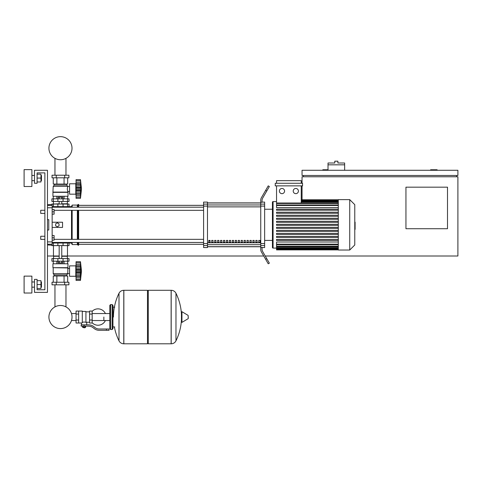 <?xml version="1.0" encoding="UTF-8"?>
<svg xmlns="http://www.w3.org/2000/svg" width="482" height="482" viewBox="0 0 482 482"><rect width="100%" height="100%" fill="white"/><g stroke="black" fill="none" stroke-linecap="round" stroke-linejoin="round"><path stroke-width="0.72" d="M437.12 170.279L437.12 169.76L430.625 169.76L430.625 170.279M447.507 228.727L405.946 228.727L405.946 187.167L447.507 187.167L447.507 228.727M456.599 175.472L456.599 176.773M265.239 256.002L457.9 256.002L457.9 176.773L302.045 176.773L302.045 183.268M457.9 175.472L457.9 170.279L302.045 170.279L302.045 175.472L457.9 175.472M303.341 175.472L303.341 176.773M328.019 169.76L322.826 169.76L322.826 170.279M302.045 199.765L302.045 185.865M263.738 256.002L67.48 256.002L67.48 245.609M53.454 245.609L53.454 256.002L47.477 256.002M344.642 164.826L328.019 164.826L328.019 163.006L334.773 163.006L334.773 161.187L337.888 161.187L337.888 163.006L344.642 163.006L344.642 170.279M328.019 170.279L328.019 164.826M40.723 237.819L40.723 236.258L44.88 236.258L44.88 213.399L40.723 213.399L40.723 210.285L44.88 210.285L44.88 172.875L37.09 172.875L37.09 183.268L34.493 183.268L34.493 170.279L47.477 170.279L47.477 292.369L34.493 292.369L34.493 279.379L37.09 279.379L37.09 289.766L44.88 289.766L44.88 239.373L40.723 239.373L40.723 237.819M40.723 236.258L40.723 239.373M52.152 235.481L54.105 235.481L54.105 237.819L52.152 237.819M54.105 237.819L54.105 240.157L52.152 240.157M40.723 210.285L40.723 213.399M52.152 209.501L54.105 209.501L54.105 211.839L52.152 211.839M54.105 211.839L54.105 214.177L52.152 214.177M103.847 317.042L103.847 320.536L103.847 317.042M92.158 322.771A8.182 8.182 0 0 0 105.401 320.536M105.401 313.553A8.182 8.182 0 0 0 92.158 311.318M78.65 311.071L82.289 311.071L82.289 322.723L81.506 323.018L76.054 323.018L76.054 311.071L78.65 311.071L78.65 323.018M89.562 322.241L86.706 322.241L86.706 324.838M89.562 314.059L89.562 323.018L92.158 323.018L92.158 311.071L89.562 311.071L89.562 314.059L92.158 314.059M89.562 311.848L85.923 311.848M85.923 321.898L86.706 322.241M82.289 322.313L84.103 321.988L85.923 322.313L85.923 311.456L82.289 311.456M85.145 327.567L83.067 327.567L84.886 327.826L85.145 327.302M84.856 326.133L84.856 327.302L85.603 327.302L85.603 326.133M82.609 326.133L82.609 327.302L84.856 327.302M83.356 326.133L83.356 327.302M106.444 330.291L109.04 330.291L109.04 328.995L106.444 328.995L106.444 330.291L99.087 330.291A7.79 7.79 0 0 1 94.219 328.585L93.291 327.844A7.79 7.79 0 0 0 88.423 326.133L81.181 326.133L81.181 324.838L84.103 324.838L84.103 326.133M84.103 324.838L88.423 324.838A9.092 9.092 0 0 1 94.104 326.832L95.026 327.567A6.495 6.495 0 0 0 99.087 328.995L106.444 328.995M89.562 320.03L92.158 320.03M78.65 314.059L76.054 314.059M78.65 320.03L76.054 320.03M171.128 343.799L171.128 290.291L171.194 343.799A5.326 5.326 0 0 0 175.966 340.828L175.966 293.261A5.326 5.326 0 0 0 171.194 290.291L148.269 290.291L148.269 343.799L171.128 343.799M181.449 317.042L181.449 311.968L181.943 311.691L181.943 322.398L181.449 322.121L181.449 317.042M188.269 317.042L188.269 318.421L188.269 317.042M119.006 293.261A5.326 5.326 0 0 1 123.784 290.291L147.486 290.291L147.486 343.799L123.85 343.799L123.85 290.291L123.784 343.799A5.326 5.326 0 0 1 119.006 340.828L119.006 293.261A53.773 53.773 0 0 0 113.457 317.042M112.161 304.576L110.601 304.576L110.601 329.513L112.161 329.513L112.161 304.576L112.939 305.353L112.939 307.173L114.758 307.173M112.161 329.513L112.939 328.736L112.939 305.353M52.152 243.012L69.04 243.012L69.04 245.609L51.893 245.609L51.893 245.218M54.96 284.832L54.96 306.895A11.544 11.544 0 0 0 48.923 317.042A11.544 11.544 0 0 1 60.467 305.498A11.544 11.544 0 0 1 72.011 317.042A11.544 11.544 0 0 0 65.974 306.895A11.544 11.544 0 0 1 60.467 328.591A11.544 11.544 0 0 1 48.923 317.042A11.544 11.544 0 0 0 60.467 328.591A11.544 11.544 0 0 0 65.974 306.895A11.544 11.544 0 0 1 60.467 328.591A11.544 11.544 0 0 1 54.96 306.895A11.544 11.544 0 0 0 60.467 328.591A11.544 11.544 0 0 0 65.974 306.895A11.544 11.544 0 0 1 60.467 328.591A11.544 11.544 0 0 1 54.96 306.895A11.544 11.544 0 0 0 60.467 328.591A11.544 11.544 0 0 0 72.011 317.042A11.544 11.544 0 0 1 60.467 328.591A11.544 11.544 0 0 1 54.96 306.895A11.544 11.544 0 0 0 60.467 328.591A11.544 11.544 0 0 0 72.011 317.042A11.544 11.544 0 0 1 60.467 328.591A11.544 11.544 0 0 1 54.96 306.895A11.544 11.544 0 0 0 58.702 328.453A11.544 11.544 0 0 0 71.469 320.536L76.054 320.536M76.054 313.553L71.469 313.553A11.544 11.544 0 0 0 65.974 306.895A11.544 11.544 0 0 1 71.469 313.553A11.544 11.544 0 0 0 65.974 306.895L65.974 284.832M63.052 245.609L63.064 242.494L57.87 242.494L57.882 245.609M61.666 261.196L61.666 262.859L62.865 262.859L62.865 261.196M61.666 262.859L59.268 262.859L59.268 261.196M59.268 262.859L58.069 262.859L58.069 261.196M76.054 277.301L75.794 276.264L69.559 276.264L69.559 265.871L75.794 265.871L75.794 276.264M76.054 264.835L75.794 265.871M76.054 276.126L76.054 271.065L80.47 271.065L80.47 280.416L81.506 271.065L80.47 261.714L80.639 272.167M76.054 275.74L80.47 275.74L80.753 276.3L76.054 276.3L80.56 276.222M80.47 280.416L76.054 280.416L76.054 279.162L80.47 279.162L80.753 278.216L80.627 278.747M80.627 279.307L76.054 279.307L80.627 279.289M80.47 275.704L80.627 276.126M76.054 272.981L80.753 272.981L80.627 272.149L80.59 274.433L80.476 270.848M80.488 279.253L76.054 279.253L76.054 276.3M76.054 271.065L76.054 269.149L80.753 269.137L80.47 271.065L80.615 267.853L80.753 269.149M76.054 269.149L76.054 266.389L80.47 266.389L80.753 265.829L80.627 264.473L80.753 265.829L80.627 264.473L76.054 264.473L76.054 262.883L80.47 262.967L80.753 263.913L80.627 263.389M76.054 266.389L76.054 266.004M80.488 262.883L76.054 262.883L76.054 261.714L80.47 261.714M80.56 265.907L76.054 265.829L80.753 265.829M76.054 265.829L76.054 264.473M76.054 267.884L80.627 267.884L80.536 267.359L80.615 267.853M67.998 267.691L52.936 267.691L52.936 263.793L67.998 263.793L67.739 273.662L66.703 274.963L66.703 275.999M52.936 267.691L67.739 267.95M53.195 267.95L53.195 273.662L69.559 273.643M53.195 273.662L54.231 274.963L66.703 274.963M54.231 274.963L54.231 275.999M69.559 268.492L67.739 268.492M52.026 282.235L68.908 282.235L68.908 284.832L52.026 284.832L52.026 282.235M56.243 282.235L56.243 284.832M64.69 282.235L64.69 284.832M67.667 263.793L67.667 261.196M64.064 263.793L64.064 261.196M56.87 263.793L56.87 261.196M53.267 263.793L53.267 261.196M53.267 282.235L53.267 275.999L67.667 275.999L67.667 282.235M56.87 275.999L56.87 282.235M64.064 275.999L64.064 282.235M53.713 256.002L53.454 258.599M67.221 256.002L67.48 258.599M53.363 258.599L51.893 258.599L51.893 261.196L69.04 261.196L69.04 258.599L53.363 258.599L53.363 261.196M53.454 256.261L59.166 256.261M61.762 256.261L67.48 256.261M53.454 256.002L59.166 256.002M61.762 256.002L67.48 256.002M80.47 266.389L80.627 266.004M53.713 204.049L59.166 203.79M67.221 204.049L67.48 201.452M61.762 203.79L67.48 203.79M53.454 203.79L53.454 201.452M69.04 201.452L51.893 201.452L51.893 198.855L69.04 198.855L69.04 201.452M52.152 206.645L57.882 206.645L57.87 207.164L63.064 207.164L63.064 206.645L71.505 206.645L72.155 205.085L77.349 205.085L78.65 204.44L78.65 207.2M58.069 198.855L58.069 197.192L62.865 197.192L62.865 198.855M61.666 197.192L61.666 198.855M59.268 197.192L59.268 198.855M76.054 182.75L75.794 183.787L69.559 183.787L69.559 194.18L75.794 194.18L76.054 195.216M80.47 193.656L80.627 194.041L80.47 193.656L80.627 194.041L80.47 193.656L76.054 193.656L76.054 184.305L80.47 184.305L80.627 183.919L80.47 198.331L81.506 188.98L80.47 179.629L80.753 183.744M76.054 187.064L80.753 187.058L80.645 187.878M76.054 185.799L80.584 185.612M80.747 181.841L80.47 180.883L76.054 180.798L76.054 182.389L80.627 182.389L80.753 183.75L76.054 183.75L76.054 182.389M76.054 188.98L80.47 188.98L80.627 190.071L80.47 188.98M76.054 184.305L76.054 183.919M80.488 180.798L76.054 180.798L76.054 179.629L80.47 179.629L81.506 188.98M80.47 198.331L76.054 198.331L76.054 194.216L80.627 194.041M80.741 196.132L80.627 196.662L80.753 196.132M80.488 197.168L76.054 197.084L80.47 197.084L80.627 196.662M80.56 183.823L76.054 183.75M76.054 197.222L80.633 197.15M76.054 194.041L76.054 193.656M76.054 194.216L80.56 194.138M76.054 190.896L80.753 190.878M75.794 183.787L75.794 194.18M67.998 192.36L52.936 192.36L52.936 196.258L67.998 196.258L67.998 192.36L67.269 188.98L67.739 186.383L66.703 185.088L66.703 184.046M52.936 192.36L53.195 186.383L54.231 185.088L54.231 184.046M69.559 191.559L67.739 191.559M69.559 186.407L67.739 186.407M64.69 175.213L68.908 175.213L68.908 177.81L52.026 177.81L52.026 175.213L64.69 175.213L64.69 177.81M56.243 177.81L56.243 175.213M64.064 196.258L64.064 198.855M56.87 196.258L56.87 198.855M67.667 196.258L67.667 198.855M53.267 196.258L53.267 198.855M67.667 177.81L67.667 184.046L53.267 184.046L53.267 177.81M56.87 184.046L56.87 177.81M64.064 184.046L64.064 177.81M66.703 185.088L54.231 185.088M67.739 186.383L53.195 186.383M67.739 192.101L53.195 192.101M76.054 187.896L80.627 187.896L80.59 185.618L80.753 187.052M80.753 181.828L80.627 181.304M80.47 184.305L80.753 183.75M80.627 192.161L76.054 192.161M69.04 206.645L69.04 204.049L51.893 204.049L51.893 204.44M57.882 204.049L57.882 206.645L63.052 206.645L63.052 204.049M72.011 148.197A11.544 11.544 0 0 0 60.467 136.653A11.544 11.544 0 0 0 48.923 148.197A11.544 11.544 0 0 0 60.467 159.747A11.544 11.544 0 0 0 72.011 148.197M354.776 222.136L355.089 222.136L355.089 227.522L354.776 227.522M355.089 226.871L354.776 226.871M355.089 227.522L355.089 229.39L354.776 229.39M355.089 229.39L354.776 229.498M338.304 224.829L338.304 199.632L349.733 199.632L349.733 250.025L338.304 250.025L338.304 224.829M349.733 250.025L354.776 244.989L354.776 204.669L349.733 199.632M272.432 209.242L272.432 202.229A0.651 0.651 0 0 1 273.083 201.578L273.083 248.079A0.651 0.651 0 0 1 272.432 247.429L272.432 202.229L272.432 209.242L264.636 209.242M338.304 207.628L276.548 207.628L276.548 185.865M281.982 188.462A2.597 2.597 0 0 1 284.579 191.059A2.597 2.597 0 0 1 281.982 193.656A2.597 2.597 0 0 1 279.385 191.059A2.597 2.597 0 0 1 281.982 188.462M295.815 188.462A2.597 2.597 0 0 1 298.412 191.059A2.597 2.597 0 0 1 295.815 193.656A2.597 2.597 0 0 1 293.219 191.059A2.597 2.597 0 0 1 295.815 188.462M302.551 185.865L275.252 185.865L275.252 183.268L302.551 183.268L302.551 185.865M301.25 185.865L301.25 203.018L276.548 203.018M276.548 183.268L276.548 180.672L301.25 180.672L301.25 183.268M338.304 244.169L276.548 244.169L276.548 242.03L338.304 242.03M338.304 225.347L276.548 225.347L276.548 224.311L338.304 224.311M338.304 240.47L276.548 240.47L276.548 239.427L338.304 239.427M338.304 237.445L276.548 237.445L276.548 236.403L338.304 236.403M338.304 234.421L276.548 234.421L276.548 233.378L338.304 233.378M338.304 231.396L276.548 231.396L276.548 230.36L338.304 230.36M338.304 228.372L276.548 228.372L276.548 227.335L338.304 227.335M338.304 221.286L276.548 221.286L276.548 222.323L338.304 222.323M338.304 218.262L276.548 218.262L276.548 219.304L338.304 219.304M338.304 215.237L276.548 215.237L276.548 216.279L338.304 216.279M338.304 212.213L276.548 212.213L276.548 213.255L338.304 213.255M338.304 209.194L276.548 209.194L276.548 210.23L338.304 210.23M276.548 244.169L276.548 249.899L338.304 249.899M272.432 240.416L272.432 247.429L272.432 240.416L272.432 247.429L272.432 240.416L264.636 240.416M258.762 240.416L260.057 240.416L260.057 242.362L258.762 242.362L258.762 240.416M255.822 240.416L257.117 240.416L257.117 242.362L255.822 242.362L255.822 240.416M252.881 240.416L254.177 240.416L254.177 242.362L252.881 242.362L252.881 240.416M249.941 240.416L251.243 240.416L251.243 242.362L249.941 242.362L249.941 240.416M247.001 240.416L248.302 240.416L248.302 242.362L247.001 242.362L247.001 240.416M244.061 240.416L245.362 240.416L245.362 242.362L244.061 242.362L244.061 240.416M241.121 240.416L242.422 240.416L242.422 242.362L241.121 242.362L241.121 240.416M238.186 240.416L239.482 240.416L239.482 242.362L238.186 242.362L238.186 240.416M235.246 240.416L236.542 240.416L236.542 242.362L235.246 242.362L235.246 240.416M232.306 240.416L233.601 240.416L233.601 242.362L232.306 242.362L232.306 240.416M229.366 240.416L230.667 240.416L230.667 242.362L229.366 242.362L229.366 240.416M226.426 240.416L227.727 240.416L227.727 242.362L226.426 242.362L226.426 240.416M223.485 240.416L224.787 240.416L224.787 242.362L223.485 242.362L223.485 240.416M220.545 240.416L221.847 240.416L221.847 242.362L220.545 242.362L220.545 240.416M217.605 240.416L218.906 240.416L218.906 242.362L217.605 242.362L217.605 240.416M214.671 240.416L215.966 240.416L215.966 242.362L214.671 242.362L214.671 240.416M211.731 240.416L213.026 240.416L213.026 242.362L211.731 242.362L211.731 240.416M208.79 240.416L210.086 240.416L210.086 242.362L208.79 242.362L208.79 240.416M260.744 202.994L207.489 202.994M207.489 246.663L260.744 246.663M260.744 204.109L260.744 206.097L264.636 206.097L264.636 204.109L260.744 204.109L260.744 202.253L262.039 202.253L262.039 200.59A5.194 5.194 0 0 1 262.738 197.994A5.194 5.194 0 0 0 262.039 200.59A5.194 5.194 0 0 1 262.738 197.994A5.194 5.194 0 0 0 262.039 200.59A5.194 5.194 0 0 1 262.738 197.994L269.366 186.516L268.239 185.865L265.642 190.366L266.769 191.017M264.636 206.097L264.636 243.561L260.744 243.561L260.744 206.097M260.744 243.561L260.744 245.549L264.636 245.549L264.636 243.561M264.636 245.549L264.636 247.561L262.039 247.561M261.437 252.014A5.194 5.194 0 0 1 260.744 249.411L260.744 247.405L260.744 249.411A5.194 5.194 0 0 0 261.437 252.014L265.642 259.292L266.769 258.647L262.738 251.664A5.194 5.194 0 0 1 262.039 249.067L262.039 247.405L260.744 247.405L260.744 245.549M262.039 202.103L264.636 202.103L264.636 204.109M203.597 204.109L203.597 202.103L207.489 202.103L207.489 204.109L203.597 204.109L203.597 206.097L207.489 206.097L207.489 204.109M207.489 206.097L207.489 243.561L203.597 243.561L203.597 245.549L207.489 245.549L207.489 243.561M207.489 245.549L207.489 247.561L203.597 247.561L203.597 245.549M203.597 243.561L203.597 206.097M207.489 202.904L260.744 202.904M207.489 246.754L260.744 246.754M266.769 258.647L269.366 263.142L268.239 263.793L265.642 259.292M260.744 202.253L260.744 200.247A5.194 5.194 0 0 1 261.437 197.65L265.642 190.366M262.738 251.664A5.194 5.194 0 0 1 262.039 249.067A5.194 5.194 0 0 0 262.738 251.664A5.194 5.194 0 0 1 262.039 249.067A5.194 5.194 0 0 0 262.738 251.664M260.744 247.405L260.744 249.411M54.105 210.315L203.597 210.315M52.152 207.2L203.597 207.2M210.086 242.362L210.086 240.416M208.79 240.904L210.086 240.904M69.04 243.012L71.505 243.012L72.155 244.573L77.349 244.573L78.65 245.218L78.65 242.458M68.257 206.645L67.709 207.2M67.709 242.458L68.257 243.012M71.505 243.012L71.505 242.458M71.505 239.343L71.505 210.315M71.505 207.2L71.505 206.645M57.352 226.781L55.659 225.805L55.659 223.853L57.352 222.877L59.039 223.853L59.039 225.805L57.352 226.781M52.152 222.232L62.546 222.232L62.546 227.426L52.152 227.426M78.65 239.343L78.65 210.315M78 245.218L78 242.458M78 239.343L78 210.315M78 207.2L78 204.44M77.349 244.573L77.349 242.458M77.349 239.343L77.349 210.315M77.349 207.2L77.349 205.085M72.155 244.573L72.155 242.458M72.155 239.343L72.155 210.315M72.155 207.2L72.155 205.085M47.477 207.76L52.152 207.76L52.152 204.44L47.477 204.73M47.477 244.934L52.152 245.218L52.152 241.898L47.477 241.898M47.477 219.635L48.778 219.635L48.778 230.022L47.477 230.022M52.152 207.76L52.152 241.898M48.778 219.635L48.778 230.022L48.778 219.635M41.476 287.17L41.476 281.976L41.476 287.17L40.958 287.17M31.89 284.573L31.89 293.014L24.1 293.014L24.1 276.132L31.89 276.132L31.89 284.573M41.476 180.672L41.476 175.472L41.476 180.672L40.958 180.672M31.89 178.075L31.89 186.516L24.1 186.516L24.1 169.628L31.89 169.628L31.89 178.075M37.09 181.967L40.958 181.967L40.958 174.177L37.09 174.177M37.09 178.075L40.958 178.075M37.09 289.766L44.88 289.766L37.09 289.766L44.88 289.766L37.09 289.766L44.88 289.766L44.88 172.875L37.09 172.875M37.09 288.471L40.958 288.471L40.958 280.681L37.09 280.681M37.09 284.573L40.958 284.573M44.88 289.766L44.88 239.373L44.88 289.766M44.88 236.258L44.88 213.399L44.88 236.258M44.88 210.285L44.88 172.875L44.88 210.285M171.194 343.799L171.194 290.291M188.269 318.421L188.113 315.391L181.943 311.691M123.784 290.291L123.784 343.799M53.363 245.609L53.363 243.012M67.57 245.609L67.57 243.012M76.054 277.662L80.627 277.662M76.054 274.246L80.627 274.246M76.054 269.98L80.627 269.98M76.054 272.149L80.627 272.149M76.054 262.823L80.627 262.823M57.882 258.599L57.882 261.196M63.052 258.599L63.052 261.196M67.57 258.599L67.57 261.196M53.363 201.452L53.363 198.855M57.882 201.452L57.882 198.855M63.052 201.452L63.052 198.855M67.57 201.452L67.57 198.855M76.054 195.578L80.627 195.578L76.054 195.578M76.054 180.744L80.627 180.744M76.054 190.065L80.627 190.065M53.363 204.049L53.363 206.645M67.57 204.049L67.57 206.645M355.089 224.835L354.776 224.835M355.089 222.786L354.776 222.786M338.304 200.47L301.25 200.47M338.304 201.036L301.25 201.036M338.304 202.018L301.25 202.018M338.304 203.47L276.548 203.47M338.304 205.489L276.548 205.489M338.304 249.188L276.548 249.188M338.304 248.622L276.548 248.622M338.304 247.64L276.548 247.64M338.304 246.188L276.548 246.188M260.744 204.971L207.489 204.971M260.744 242.783L207.489 242.783M207.489 244.687L260.744 244.687M207.489 206.874L260.744 206.874M52.152 205.446L47.477 205.446M47.477 244.211L52.152 244.211M65.974 175.213L65.974 158.349M54.96 158.349L54.96 175.213M109.824 320.536L92.158 320.536M109.824 313.553L92.158 313.553M81.506 323.018L81.506 324.838M112.939 326.917L114.758 326.917M175.966 340.828A53.773 53.773 0 0 0 181.449 319.687M181.449 314.403A53.773 53.773 0 0 0 175.966 293.261M188.113 318.698L181.943 322.398M147.486 291.068L148.269 290.291M147.486 343.021L148.269 343.799M114.373 326.917A53.773 53.773 0 0 0 119.006 340.828M110.601 306.136L109.824 305.353L109.824 328.736L110.601 329.513M110.601 304.576L109.824 305.353M110.601 327.953L109.824 328.736M67.01 242.458L67.01 243.012M53.918 243.012L53.918 242.458M61.762 258.599L61.762 245.609M59.166 258.599L59.166 245.609M61.762 201.452L61.762 204.049M59.166 201.452L59.166 204.049M53.918 206.645L53.918 207.2M67.01 206.645L67.01 207.2M276.548 201.578L273.083 201.578M338.304 199.765L301.25 199.765M301.25 199.952L338.304 199.952M301.25 200.518L338.304 200.518M301.25 201.5L338.304 201.5M301.25 202.946L338.304 202.946M276.548 248.079L273.083 248.079M276.548 204.971L338.304 204.971M338.304 249.712L276.548 249.712M338.304 249.14L276.548 249.14M338.304 248.158L276.548 248.158M338.304 246.712L276.548 246.712M338.304 244.687L276.548 244.687M78.65 244.314L203.597 244.314M78.65 205.35L203.597 205.35M203.597 239.343L54.105 239.343M203.597 242.458L52.152 242.458M31.89 287.17L34.493 287.17M31.89 180.672L34.493 180.672M31.89 175.472L34.493 175.472M40.958 175.472L41.476 175.472M31.89 281.976L34.493 281.976M40.958 281.976L41.476 281.976"/></g></svg>
